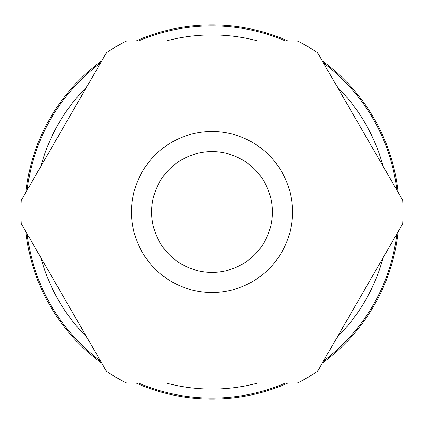<?xml version="1.0" encoding="UTF-8"?>
<svg xmlns="http://www.w3.org/2000/svg" width="424" height="424" viewBox="0 0 424 424"><rect width="100%" height="100%" fill="white"/><g stroke="black" fill="none" stroke-linecap="round" stroke-linejoin="round"><path stroke-width="0.64" d="M166.16 383.031A177.068 177.068 0 0 0 257.84 383.031M337.197 337.213A177.068 177.068 0 0 0 383.036 257.819M383.036 166.182A177.068 177.068 0 0 0 337.197 86.788M257.84 40.969A177.068 177.068 0 0 0 166.16 40.969M138.584 383.031A186.12 186.12 0 0 0 285.416 383.031M323.411 361.094A186.12 186.12 0 0 0 396.822 233.937M396.822 190.063A186.12 186.12 0 0 0 323.411 62.906M285.416 40.969A186.12 186.12 0 0 0 138.584 40.969M136.072 383.031A187.127 187.127 0 0 0 287.928 383.031M322.15 363.273A187.127 187.127 0 0 0 398.083 231.758M398.083 192.242A187.127 187.127 0 0 0 322.15 60.727M287.928 40.969A187.127 187.127 0 0 0 136.072 40.969M212 151.638A60.362 60.362 0 0 0 151.638 212A60.362 60.362 0 0 0 212 272.362A60.362 60.362 0 0 0 272.362 212A60.362 60.362 0 0 0 212 151.638M212 131.514A80.486 80.486 0 0 0 131.514 212A80.486 80.486 0 0 0 212 292.486A80.486 80.486 0 0 0 292.486 212A80.486 80.486 0 0 0 212 131.514M297.367 40.969L126.633 40.969A191.15 191.15 0 0 0 106.567 52.555L21.2 200.414A191.15 191.15 0 0 0 21.2 223.586L106.567 371.445A191.15 191.15 0 0 0 126.633 383.031L297.367 383.031A191.15 191.15 0 0 0 317.433 371.445L402.8 223.586A191.15 191.15 0 0 0 402.8 200.414L317.433 52.555A191.15 191.15 0 0 0 297.367 40.969M101.85 60.727A187.127 187.127 0 0 0 25.917 192.242M25.917 231.758A187.127 187.127 0 0 0 101.85 363.273M100.589 62.906A186.12 186.12 0 0 0 27.178 190.063M27.178 233.937A186.12 186.12 0 0 0 100.589 361.094M86.803 86.788A177.068 177.068 0 0 0 40.964 166.182M40.964 257.819A177.068 177.068 0 0 0 86.803 337.213"/></g></svg>
